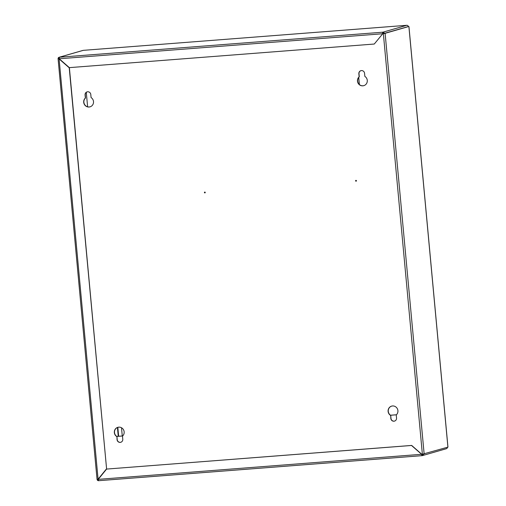<?xml version="1.0" encoding="UTF-8"?>
<svg xmlns="http://www.w3.org/2000/svg" width="506" height="506" viewBox="0 0 506 506"><rect width="100%" height="100%" fill="white"/><g stroke="black" fill="none" stroke-linecap="round" stroke-linejoin="round"><path stroke-width="0.76" d="M383.833 33.586L383.826 33.573A0.854 0.816 -106.1 0 0 382.934 32.789L382.783 33.7L374.276 44.035L69.354 67.633L59.234 58.778L59.341 57.241A1.448 1.391 -106.1 0 0 58.082 58.785L97.044 479.365L97.671 479.321A0.854 0.816 -106.1 0 0 98.322 480.086M447.911 447.127L422.371 454.236L383.358 33.655L382.783 33.7L374.276 44.035M98.626 480.694L422.118 455.653L98.607 480.7L98.246 479.359L106.595 469.075L411.517 445.47L421.643 454.325A1.448 0.392 85.6 0 0 422.137 455.659A1.448 0.392 85.6 0 0 422.162 455.653L422.105 455.058A0.854 0.816 -106.1 0 0 422.845 454.192M106.595 469.075L411.675 445.425L421.802 454.28L422.08 455.065M384.56 33.485L408.323 26.635A1.448 1.391 -106.1 0 0 406.799 25.306L382.878 32.194A1.448 0.392 85.6 0 0 382.625 33.75L59.234 58.778M408.323 26.609L384.402 33.529A1.448 1.391 -106.1 0 0 382.878 32.194L59.341 57.241L83.262 50.347A1.448 1.391 -106.1 0 0 82.997 50.398L59.075 57.286M382.934 32.789L382.878 32.194M59.17 57.886A0.854 0.816 -106.1 0 0 58.658 58.74L58.082 58.785L59.259 58.892L69.385 67.753L106.595 468.885L98.253 479.169L97.101 479.365A1.448 1.391 -106.1 0 0 98.588 480.7M422.162 455.653A1.448 1.391 -106.1 0 0 422.428 455.602L446.349 448.714A1.448 1.391 -106.1 0 0 447.348 447.329M422.428 455.602A1.448 1.391 -106.1 0 0 423.421 454.129M83.262 50.347A1.448 0.392 -94.4 0 1 83.288 50.347A1.448 0.392 -94.4 0 1 83.307 50.347L406.824 25.3A1.448 0.392 85.6 0 0 406.799 25.306L83.262 50.347M59.208 58.582L58.664 58.822M106.437 468.935L98.088 479.22L59.101 58.943L69.227 67.798L106.595 468.885M422.371 454.236L98.246 479.359M396.457 414.762L390.512 415.224M122.686 435.957L116.741 436.412M396.419 414.8L390.556 415.255M122.648 435.989L116.785 436.444M205.025 192.862A0.424 0.411 73.9 0 1 204.791 192.059M205.24 192.451A0.424 0.411 73.9 0 1 204.949 192.894A0.424 0.411 73.9 0 1 204.424 192.514A0.424 0.411 73.9 0 1 204.715 192.078A0.424 0.411 73.9 0 1 205.24 192.451M356.211 181.161A0.424 0.411 73.9 0 1 355.977 180.357M356.426 180.75A0.424 0.411 73.9 0 1 356.135 181.192A0.424 0.411 73.9 0 1 355.604 180.813A0.424 0.411 73.9 0 1 355.895 180.376A0.424 0.411 73.9 0 1 356.426 180.75M117.911 427.298A5.111 4.908 -106.1 0 0 116.93 436.539L117.057 439.651A2.979 2.865 -106.1 0 0 120.738 442.295A2.979 2.865 -106.1 0 0 122.775 439.208L122.49 436.14A5.111 4.908 -106.1 0 0 117.828 427.323A5.111 4.908 -106.1 0 0 116.766 436.583M391.682 406.109A5.111 4.908 -106.1 0 0 390.695 415.344L390.822 418.462A2.979 2.865 -106.1 0 0 394.509 421.106A2.979 2.865 -106.1 0 0 396.54 418.019L396.255 414.945A5.111 4.908 -106.1 0 0 391.6 406.128A5.111 4.908 -106.1 0 0 390.537 415.388M357.47 81.124A5.111 4.908 -106.1 0 0 363.789 85.659A5.111 4.908 -106.1 0 0 364.851 76.4L364.567 73.326A2.979 2.865 -106.1 0 0 360.879 70.682A2.979 2.865 -106.1 0 0 358.843 73.768L359.133 76.842A5.111 4.908 -106.1 0 0 357.47 81.124M360.961 70.663A2.979 2.865 -106.1 0 0 359.007 73.724L359.292 76.792A5.111 4.908 -106.1 0 0 363.865 85.634M83.705 102.32A5.111 4.908 -106.1 0 0 90.017 106.848A5.111 4.908 -106.1 0 0 91.08 97.588L90.795 94.514A2.979 2.865 -106.1 0 0 87.114 91.877A2.979 2.865 -106.1 0 0 85.078 94.957L85.362 98.031A5.111 4.908 -106.1 0 0 83.705 102.32M87.19 91.852A2.979 2.865 -106.1 0 0 85.236 94.913L85.52 97.987A5.111 4.908 -106.1 0 0 90.1 106.823M116.93 436.539L117.215 439.606A2.979 2.865 -106.1 0 0 120.82 442.276M390.695 415.344L390.98 418.418A2.979 2.865 -106.1 0 0 394.585 421.081M382.783 33.668L384.168 33.548M383.358 33.655L408.31 26.546M87.627 106.823L86.279 92.351M121.51 427.76L122.275 435.989M117.43 427.475L118.246 436.298M118.651 436.267L117.822 427.33M424.148 454.015L385.129 33.44M447.911 447.171L408.899 26.59M358.665 77.456L359.323 84.496M408.949 26.565L447.962 447.14M359.38 84.546L358.716 77.393"/></g></svg>
